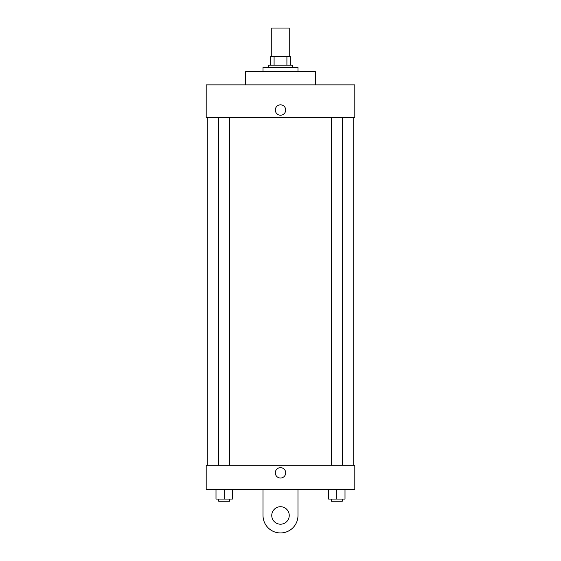 <?xml version="1.0" encoding="UTF-8"?>
<svg xmlns="http://www.w3.org/2000/svg" width="561" height="561" viewBox="0 0 561 561"><rect width="100%" height="100%" fill="white"/><g stroke="black" fill="none" stroke-linecap="round" stroke-linejoin="round"><path stroke-width="0.84" d="M289.245 56.465L289.245 28.05L271.755 28.05L271.755 56.465M274.091 65.209L274.091 56.465L270.661 56.465L270.661 65.209L270.661 56.465M274.091 56.465L290.339 56.465L290.339 65.209M286.909 65.209L286.909 56.465M268.481 67.39L268.481 65.209L292.519 65.209L292.519 67.39M297.989 71.766L297.989 67.39L263.011 67.39L263.011 71.766M315.471 84.879L315.471 71.766L245.529 71.766L245.529 84.879M206.189 84.879L354.811 84.879L354.811 117.663L206.189 117.663L206.189 84.879M275.311 110.012A5.189 5.189 0 0 1 283.095 105.517A5.189 5.189 0 0 1 283.095 114.507A5.189 5.189 0 0 1 275.311 110.012M207.275 465.195L207.275 117.663M331.341 117.663L331.341 465.195M218.734 465.195L218.734 117.663M206.189 465.195L354.811 465.195L354.811 489.234L206.189 489.234L206.189 465.195L354.811 465.195M328.606 489.234L328.606 499.073L345.001 499.073L345.001 489.234L345.001 499.073M336.803 499.073L336.803 489.234M342.266 499.073L342.266 501.261L331.341 501.261L331.341 499.073M215.999 489.234L215.999 499.073L232.394 499.073L232.394 489.234L232.394 499.073M224.197 499.073L224.197 489.234M229.659 499.073L229.659 501.261L218.734 501.261L218.734 499.073M275.311 472.846A5.189 5.189 0 0 1 283.095 468.344A5.189 5.189 0 0 1 283.095 477.341A5.189 5.189 0 0 1 275.311 472.846M297.989 489.234L297.989 515.461A17.489 17.489 0 0 1 280.5 532.95A17.489 17.489 0 0 1 263.011 515.461L263.011 489.234M280.5 524.205A8.745 8.745 0 0 1 272.927 511.092A8.745 8.745 0 0 1 288.074 511.092A8.745 8.745 0 0 1 280.5 524.205M353.725 465.195L353.725 117.663M342.266 117.663L342.266 465.195M229.659 465.195L229.659 117.663"/></g></svg>
